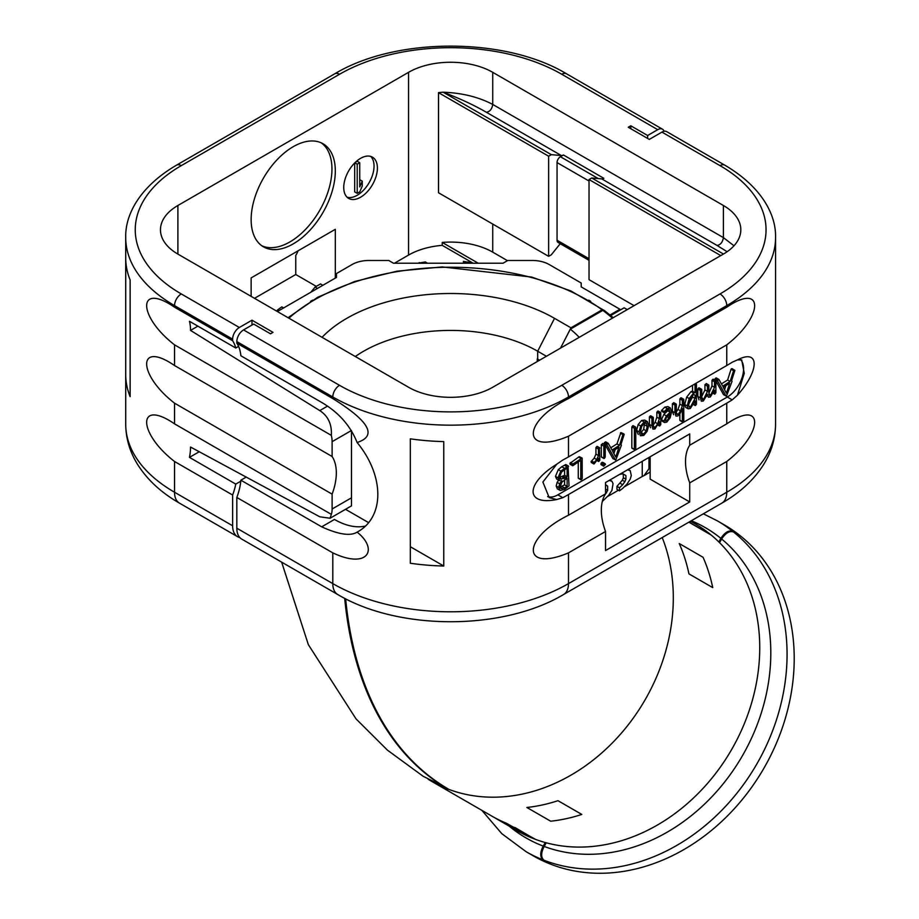 <?xml version="1.0" encoding="UTF-8"?>
<svg xmlns="http://www.w3.org/2000/svg" width="919" height="919" viewBox="0 0 919 919"><rect width="100%" height="100%" fill="white"/><g stroke="black" fill="none" stroke-linecap="round" stroke-linejoin="round"><path stroke-width="1.38" d="M345.647 598.797A509.092 293.919 120 0 0 448.024 788.858L448.725 789.41M627.252 309.6L624.139 307.796L610.733 315.539M604.53 311.346L602.841 310.381L570.331 329.14A146.902 84.812 180 0 1 579.246 337.319M560.51 348.129L570.331 329.14M473.182 263.225L442.223 245.35L442.223 242.432A59.528 34.371 180 0 1 492.733 252.151L507.472 260.663M551.32 154.656L561.337 155.552A5.951 3.435 120 0 0 563.45 154.989L603.852 178.32A5.951 3.435 120 0 1 601.75 178.883L717.073 245.465C720.553 244.81 722.656 242.191 723.391 237.607L492.733 104.444C478.673 97.023 462.131 92.945 443.119 92.187L551.32 154.656L548.632 156.207L548.632 256.332L551.32 254.781L560.222 243.696M589.033 260.33L558.028 242.432A4.767 2.746 -60 0 1 557.052 240.25L557.052 162.571A4.767 2.746 -60 0 1 560.418 156.735L563.45 154.989M601.75 178.883L591.733 177.987L589.033 179.538L589.033 279.663L634.076 305.659M561.337 155.552L486.415 112.302C474.089 105.145 459.661 98.436 443.119 92.187A59.528 34.371 180 0 0 438.501 92.635L438.501 192.749L548.632 256.332M394.435 263.225L408.553 255.068L408.553 72.325A59.528 34.371 180 0 1 492.733 72.325L723.391 205.488A59.528 34.371 180 0 1 740.817 229.796A59.528 34.371 180 0 1 723.391 254.092L492.733 387.255A59.528 34.371 180 0 1 408.553 387.255L177.895 254.092A59.528 34.371 180 0 1 160.469 229.796A59.528 34.371 180 0 1 177.895 205.488L177.895 254.092M664.104 131.268A9.523 5.503 120 0 0 662.484 129.2A9.523 5.503 120 0 0 657.728 129.671L647.631 135.507L630.79 125.788L628.263 127.247L649.308 139.401L661.933 132.106A9.523 5.503 -60 0 1 666.7 131.635L724.781 165.167A9.523 5.503 120 0 0 720.025 165.638A157.149 90.728 180 0 1 720.025 293.942L561.762 385.314A157.149 90.728 180 0 1 339.525 385.314L243.558 329.91L253.667 324.074L270.496 333.804L273.023 332.345L251.978 320.191L239.354 327.486A9.523 5.503 120 0 0 232.622 339.145L232.622 340.731A47.616 27.49 -60 0 1 235.758 348.025L238.584 346.394M408.553 72.325L177.895 205.488M630.79 125.788L630.79 128.706M775.567 374.619L775.567 257.975M550.32 864.055L543.175 859.931A191.072 156.012 120 0 1 526.059 851.672L533.192 855.796A191.072 156.012 -60 0 0 550.32 864.055L550.47 863.963M545.277 842.539L543.221 846.1C539.935 852.648 539.913 857.255 543.175 859.931M534.686 838.898L534.605 839.036A177.378 144.834 120 0 1 517.42 830.879L497.776 819.541A177.378 144.834 120 0 1 494.824 817.784M515.042 827.559L534.605 839.036M344.682 598.303A509.252 294.023 120 0 0 443.578 786.388L443.67 786.216M610.044 314.964L619.934 309.255L581.21 286.9L581.21 283.018L549.137 264.5A23.814 13.751 0 0 0 532.308 260.479L507.782 260.479L503.026 263.225L393.504 263.225L388.737 260.479L368.978 260.479A23.814 13.751 0 0 0 352.149 264.5L336.492 273.54L336.492 277.423L277.4 311.541M298.055 250.818A47.616 27.49 -120 0 1 295.757 255.425L295.757 274.505L254.506 298.319M295.757 274.505L316.297 286.372M442.223 245.35A59.528 34.371 0 0 0 408.553 255.068M442.223 242.432L478.236 263.225M251.14 296.377L251.14 277.906L335.32 229.313L335.32 278.101M343.74 187.51A23.814 13.751 120 0 0 348.669 198.412A23.814 13.751 120 0 0 367.014 192.037A23.814 13.751 120 0 0 377.41 168.074A23.814 13.751 120 0 0 372.471 157.172A23.814 13.751 120 0 0 354.125 163.548A23.814 13.751 120 0 0 343.74 187.51M251.14 219.584A59.528 34.371 120 0 0 263.466 246.832A59.528 34.371 120 0 0 309.335 230.887A59.528 34.371 120 0 0 335.32 170.991A59.528 34.371 120 0 0 322.994 143.743A59.528 34.371 120 0 0 277.124 159.688A59.528 34.371 120 0 0 251.14 219.584M647.631 135.507L647.631 138.424M240.767 481.211L235.758 484.106A47.616 27.49 -60 0 1 232.622 495.031L232.622 525.771A23.814 13.751 120 0 0 237.55 536.673A23.814 13.751 120 0 0 239.836 537.569M235.758 484.106L189.463 457.375A47.616 27.49 -60 0 0 190.532 447.048L319.778 516.788L330.047 518.247L331.345 514.376L174.53 423.843L174.53 403.165C137.195 374.182 137.54 340.122 174.53 365.521L174.53 344.843C137.195 315.86 137.54 281.8 174.53 307.199L174.53 305.613A166.672 96.219 180 0 1 125.719 237.573L125.719 424.199A166.672 96.219 0 0 0 174.53 492.239L174.53 461.487C137.195 432.504 137.54 398.444 174.53 423.843M232.622 495.031L174.53 461.487M351.391 430.529L332.115 441.66L332.115 456.502A47.616 27.49 -60 0 1 332.115 494.146L174.53 403.165M332.115 494.146L332.115 509L351.483 497.822L351.483 430.678M331.345 514.376A23.814 13.751 -120 0 0 332.115 509M130.13 396.617L130.13 279.973A166.672 96.219 0 0 1 125.719 257.986L125.719 374.63A166.672 96.219 0 0 0 130.13 396.617M251.978 325.05L251.978 320.191M236.826 343.166L332.793 398.57C369.369 421.293 377.479 435.928 357.112 442.51C350.472 425.773 338.663 412.413 321.684 402.43L240.87 355.768A47.616 27.49 120 0 0 236.826 343.166L236.826 341.581A9.523 5.503 -60 0 1 243.558 329.91M357.112 442.51C384.716 476.019 384.716 517.454 357.112 532.135C378.754 549.183 368.071 569.642 332.793 552.859L236.826 497.455A47.616 27.49 120 0 0 240.87 480.189L321.684 526.84C338.663 534.548 350.472 536.305 357.112 532.135L357.985 531.653M689.721 482.877L689.721 501.958L605.541 550.561L605.541 531.481L568.493 552.859C521.739 572.663 521.429 538.396 568.493 515.214L605.541 493.825L605.541 482.521L689.721 433.917L689.721 445.233L726.757 423.843C764.114 398.387 763.758 432.964 726.757 461.487L689.721 482.877A47.616 27.49 60 0 1 689.721 445.233M726.757 423.843L726.757 403.165L568.493 494.537A166.672 96.219 180 0 1 562.773 497.684L556.73 499.545L549.206 497.65L542.888 482.038L556.73 464.233C525.231 483.704 525.208 505.795 556.73 499.545M556.73 464.233L562.773 460.04A166.672 96.219 180 0 0 568.493 456.892L726.757 365.521A166.672 96.219 0 0 0 732.213 362.224L737.452 359.892L741.69 359.903L744.264 373.344L737.452 395.204C759.726 370.414 759.737 348.312 737.452 359.892M568.493 436.215C521.739 456.019 521.429 421.752 568.493 398.57L726.757 307.199C764.114 281.742 763.758 316.32 726.757 344.843L568.493 436.215L568.493 456.892M443.762 441.602L443.762 566.024A166.672 96.219 180 0 1 410.333 563.255L410.333 438.834A166.672 96.219 180 0 0 443.762 441.602M737.452 395.204L732.213 399.868A166.672 96.219 0 0 1 726.757 403.165M345.521 509.31L368.53 522.601M410.333 546.725L443.762 566.024M240.87 480.189L246.292 477.053M321.684 526.84L334.47 519.453A76.197 43.986 -120 0 0 365.383 526.047M236.826 528.207L332.793 583.611A23.814 13.751 120 0 0 337.721 594.513L241.754 539.108A23.814 13.751 -60 0 1 236.826 528.207L236.826 497.455M689.721 501.958L650.147 479.121L650.147 456.766M723.391 205.488L723.391 237.607L733.982 245.787M642.243 461.327L642.243 476.49L644.047 475.594L648.975 468.713L648.975 457.444M642.243 476.49L624.127 486.944M618.418 490.241L607.654 496.467M623.231 473.951L623.392 477.777L622.324 480.212L616.948 486.358L616.948 489.39L619.475 490.849L622.703 488.38L626.999 484.083L630.216 479.178L631.296 475.525L630.216 470.677L627.666 469.747M602.301 501.487L608.723 495.238L611.951 490.332L613.03 483.635L611.951 481.223L609.113 480.453M628.136 469.471L630.216 470.677M616.948 486.358L619.475 487.817L619.475 490.849M620.176 483.279L622.703 484.738L619.475 487.817M622.324 480.212L624.851 481.671L622.703 484.738M623.392 477.777L625.919 479.236L624.851 481.671M623.392 474.124L625.919 475.582L625.919 479.236M619.532 474.434L622.703 473.802L625.919 475.582M609.871 480.017L611.951 481.223M605.541 484.646L607.654 486.14L607.654 490.39L604.208 496.145M605.541 484.91L607.654 486.14M605.541 489.161L607.654 490.39M605.541 492.228L606.574 492.825M557.982 800.69A177.378 144.834 120 0 1 526.863 807.468L550.676 821.207A177.378 144.834 120 0 0 581.796 814.429L557.982 800.69L581.796 814.429M688.871 522.164L711.226 535.076A177.378 144.834 120 0 1 731.547 749.686A177.378 144.834 120 0 1 535.524 839.38L506.266 823.183A177.378 144.834 -60 0 1 491.826 816.106L432.309 781.736A177.378 144.834 -60 0 0 446.737 788.812L447.048 788.284M662.22 537.558A177.378 144.834 120 0 1 623.025 731.225A177.378 144.834 120 0 1 449.104 789.49A177.378 144.834 120 0 1 448.702 789.341L446.737 788.812M428.116 779.209A177.378 144.834 -60 0 0 432.309 781.736M688.94 573.87L712.742 587.609A177.378 144.834 120 0 0 703.058 557.282L679.244 543.531A177.378 144.834 120 0 1 688.94 573.87M719.543 542.647L721.645 539.005C725.677 532.882 729.663 530.562 733.603 532.044L740.748 536.168A191.072 156.012 -60 0 1 763.85 768.33A191.072 156.012 -60 0 1 551.239 864.411L544.094 860.287C540.832 857.611 540.854 853.004 544.151 846.445L546.254 842.803M679.244 543.531L703.058 557.282M720.783 255.597L589.033 179.538M723.471 254.046L591.733 177.987M717.073 245.465L727.136 251.714M605.541 531.481A47.616 27.49 60 0 1 605.541 493.825M547.621 496.582A23.055 13.314 120 0 0 557.856 494.847L727.285 397.031A23.055 13.314 120 0 0 741.828 378.329A23.055 13.314 120 0 0 740.438 359.49M715.901 381.017L723.54 394.676L726.435 396.192L732.064 381.305L731.581 380.661L734.855 370.483L732.087 368.634L731.042 369.254L727.618 380.007L730.134 381.465L722.702 386.164L718.922 379.478L715.786 378.042L714.879 379.122L715.648 380.569M727.618 380.007L721.438 383.912M701.748 389.587L700.358 390.426L700.358 397.847L701.346 401.201L703.253 401.063L707.458 394.366L708.4 397.238L710.272 397.019L714.511 390.207L714.511 393.895L715.901 392.804L715.901 380.925L712.88 379.283L711.984 380.351L711.984 385.877L708.859 393.286L708.859 385.233L706.332 383.774L704.93 384.682L704.93 389.943L707.458 391.402L703.494 399.57L701.748 397.387L701.748 389.587L698.693 387.944L697.843 388.967L697.843 396.388L699.037 399.868M704.93 389.943L700.967 398.111M692.524 385.291L692.524 391.264L691.077 391.574L686.677 397.088L684.701 404.475L685.631 407.381L688.159 408.84L690.364 408.461L695.051 400.845L695.051 405.279L696.441 404.326L696.441 384.406L695.74 384.234L695.051 385.164L695.051 392.723L693.592 393.033L689.204 398.547L687.228 405.922L688.159 408.84M676.327 404.303L674.937 405.13L674.937 412.688L675.97 416.066L677.958 415.916L680.497 412.849L682.38 408.507L682.38 421.718L683.77 420.672L683.77 399.501L680.577 397.938L681.243 398.042L679.853 398.903L679.853 404.165L682.38 405.624L680.531 410.85L678.211 414.354L676.832 414.285L676.327 412.217L676.327 404.303L673.799 402.844L672.409 403.671L672.409 411.23L673.604 414.699M679.853 413.883L679.853 420.259L683.001 421.832M679.853 404.165L678.004 409.392L675.683 412.895M670.422 408.013L667.906 406.554L664.782 407.117L661.427 410.667L664.69 412.562L667.263 409.966L669.331 409.61L670.181 412.24L666.401 415.905L663.955 421.097L664.609 422.556L666.746 422.154L670.146 417.812L671.628 411.62L670.422 408.013L667.309 408.576L664.161 411.597L664.69 412.562M667.596 409.794L667.654 410.782L663.874 414.446L661.427 419.638L662.082 421.109L664.54 422.522M664.609 422.556L662.082 421.109M653.317 417.559L651.927 418.386L651.927 425.807L652.961 429.127L654.948 428.955L659.371 421.672L659.371 425.669L660.761 424.739L660.761 412.608L657.567 411.218L658.234 411.149L656.844 412.16L656.844 417.18L659.371 418.639L657.648 423.762L655.201 427.392L653.972 427.576L653.317 425.359L653.317 417.559L650.227 415.928L649.4 416.927L649.4 424.348L650.549 427.737M656.844 417.18L655.132 422.303L652.674 425.934M647.367 421.626L644.139 421.947L640.681 425.979L639.13 431.873L640.371 435.721L643.737 435.434L647.206 431.241L648.665 425.463L647.367 421.626L644.713 420.086L641.611 420.488L638.154 424.521L636.603 430.414L638.245 434.492M635.776 427.369L632.605 425.796L633.248 425.911L631.835 426.887L631.835 447.921L634.949 449.54L635.776 448.449L635.776 427.369L634.363 428.346L634.363 449.38L634.949 449.54M608.263 443.372L605.736 441.913L604.22 443.015L612.881 458.57L615.776 460.086L621.405 445.198L620.922 444.555L624.196 434.365L622.91 434.595L619.475 445.359L612.043 450.057L608.263 443.372L606.747 444.474L615.408 460.028M623.955 433.975L620.899 432.55L616.959 443.9L610.767 447.806M605.46 464.371L604.438 463.819L603.703 464.566L603.703 466.186L605.46 464.371L601.911 462.36L600.865 464.106L603.622 466.151M603.703 466.186L601.175 464.738M605.219 445.141L602.692 443.682L601.302 444.67L601.302 456.835L603.829 458.294L605.219 457.18L605.219 445.141L603.829 446.129L603.829 458.294L604.541 458.271M599.843 448.104L596.822 446.485L595.937 447.61L595.937 454.112L594.214 458.099L591.055 461.66L594.145 463.911L598.464 458.259L598.464 461.223L599.843 460.247L599.349 447.944L598.464 449.069L598.464 455.571L596.741 459.557L593.582 463.119L594.145 463.911M582.164 458.087L579.257 456.628L569.849 463.417L572.905 465.68L580.774 460.27L580.774 479.431L581.394 479.661L582.221 478.535L582.164 458.087L572.939 464.015L572.905 465.68M578.258 462.004L578.258 477.972L581.394 479.661M568.551 466.404L565.518 464.646L561.785 466.714L558.281 469.643L555.49 476.375L556.661 479.063L559.189 480.522L561.773 480.74L559.66 483.808L558.706 487.472L560.211 490.47L564.507 489.436L569.033 485.864L568.045 466.105L560.808 471.102L558.017 477.834L559.189 480.522M559.246 479.281L557.132 482.349L556.19 486.013L557.373 488.862L560.211 490.47M714.879 379.122L717.406 380.581L726.067 396.135M715.039 379.478L717.567 380.925M718.922 379.478L717.406 380.581M716.395 378.019L718.715 379.363M734.614 370.093L733.569 370.702L730.134 381.465M732.064 381.305L731.581 380.661M723.264 387.313L729.606 383.292L726.435 393.217L723.264 387.313M725.849 385.67L724.563 389.725M701.84 398.616L703.494 399.57L702.415 399.719M708.859 385.233L707.458 386.141L707.458 391.402M711.984 385.877L714.511 387.336L710.525 395.515L709.514 395.641M708.963 394.619L710.525 395.515L708.859 393.286M715.901 380.925L714.511 381.81L714.511 387.336M713.316 393.194L715.051 394.021M692.524 391.264L695.051 392.723M696.441 384.406L695.051 383.832M693.512 404.394L695.694 405.394M688.664 405.038L690.169 398.984L693.523 394.469L695.051 395.147L695.051 398.478L690.445 407.002L689.296 407.163L688.664 405.038M693.523 394.469L695.051 395.147L693.696 394.366M692.524 395.25L692.524 397.019L687.917 405.543M692.524 397.019L695.051 398.478M683.77 399.501L682.38 400.362L682.38 405.624M661.634 410.138L664.161 411.597M667.654 410.782L670.181 412.24M665.367 420.167L666.62 417.157L670.089 413.872L668.986 417.812L666.792 420.73L665.367 420.167L665.666 420.971M660.761 412.608L659.371 413.619L659.371 418.639M658.119 424.934L659.888 425.865M640.543 431.057L641.646 426.393L644.081 423.349L646.344 423.211L647.229 426.359L646.206 430.85L643.748 434.032L641.565 434.388L640.543 431.057M644.541 423.119L643.679 429.391L640.692 432.849M604.22 443.015L606.747 444.474M604.38 443.36L606.908 444.819M605.736 441.913L608.056 443.245M616.959 443.9L619.475 445.359M621.405 445.198L620.922 444.555M612.605 451.195L618.946 447.174L615.776 457.111L612.605 451.195M615.19 449.552L613.903 453.607M595.937 454.112L598.464 455.571M597.304 460.557L598.993 461.384M570.412 462.567L572.939 464.015M579.257 456.628L581.784 458.076M564.415 465.278L566.943 466.737M564.852 465.336L567.379 466.795M560.383 487.759L562.141 488.782L560.222 486.633L561.865 482.211L567.115 478.19L567.115 486.323L564.622 487.92L561.027 488.563M559.878 478.317L561.394 479.201L559.579 476.869L561.601 471.918L567.115 468.093L567.115 476.697L564.553 478.282L560.475 478.948M564.588 479.741L564.588 484.864L559.614 487.323M564.588 484.864L567.115 486.323M564.588 469.494L564.588 475.238L558.878 477.742M564.588 475.238L567.115 476.697M199.251 451.723L189.463 457.375M332.115 441.66A23.814 13.751 -120 0 0 331.345 435.376C331.977 424.291 328.117 416.031 319.778 410.598L190.532 330.403L197.872 326.153M331.345 435.376L174.53 344.843M332.115 456.502L174.53 365.521M232.622 340.731L174.53 307.199M235.758 348.025L189.463 321.294A47.616 27.49 -60 0 1 190.532 330.403M351.483 497.822L351.483 505.875L330.047 518.247M347.106 197.229A23.814 13.751 120 0 0 364.728 188.889A23.814 13.751 120 0 0 374.044 166.132A23.814 13.751 120 0 0 370.667 156.402M354.677 162.985L354.677 191.887L357.204 193.346L359.731 191.887L362.258 186.086L362.258 181.123L359.731 186.925L359.731 162.72L357.204 164.179L357.204 193.346M359.731 162.72L357.204 161.273L355.32 162.353M354.837 162.824L357.204 164.179M359.731 179.665L362.258 181.123M261.835 245.787A59.528 34.371 120 0 0 307.061 227.774A59.528 34.371 120 0 0 331.954 169.039A59.528 34.371 120 0 0 321.259 142.847M548.632 156.207L438.501 92.635M689.319 521.912A177.378 144.834 120 0 1 690.812 523.106L690.732 523.244M690.812 523.106L710.376 534.582M739.979 535.731L732.834 531.435C728.893 529.941 724.907 532.262 720.887 538.385L718.83 541.946M603.794 310.794L602.106 309.829L570.94 327.819L563.313 342.707M288.061 317.687L317.629 297.308L354.596 281.513L396.916 271.197L442.223 266.924L531.699 277.067L570.883 290.944L603.68 310.151M619.934 309.255L619.934 310.231M281.651 562.141L308.347 644.656L356.044 718.888L387.416 750.134L423.199 776.314L443.578 786.388M514.962 827.697A177.378 144.834 120 0 1 497.776 819.541M690.56 521.188L694.81 523.646A177.378 144.834 120 0 1 710.456 534.444M739.979 535.559A191.072 156.012 -60 0 0 724.275 524.852L717.13 520.728A191.072 156.012 120 0 1 732.834 531.435M539.533 360.237L537.684 359.168A123.1 71.073 0 0 0 537.259 358.927L537.259 361.546M355.32 356.526A123.1 71.073 180 0 1 537.684 351.23L546.414 356.273M322.052 337.319A146.902 84.812 180 0 1 554.525 318.342L570.94 327.819M317.48 288.405L315.125 287.038L320.501 283.937L322.856 285.304M310.829 292.242L315.125 287.038M283.649 307.934L281.811 306.877L277.515 309.967L278.825 310.725M276.562 311.059L277.515 309.967M463.429 263.225L463.429 261.352L472.665 263.225M417.605 263.225L425.359 261.961L427.553 263.225M470.183 263.225L467.989 261.961M466.657 263.225L463.429 261.352M420.42 263.225L419.271 262.558M492.733 224.064L492.733 252.151M557.052 240.25L589.033 258.721M557.052 162.571L589.033 181.043M560.418 156.735L598.223 178.562M492.733 72.325L492.733 104.444C492.021 109.039 489.919 111.659 486.415 112.302M661.933 132.106L720.025 165.638M239.354 327.486L181.273 293.942A157.149 90.728 180 0 1 181.273 165.638L339.525 74.267A157.149 90.728 180 0 1 561.762 74.267L657.728 129.671M181.273 165.638A9.523 5.503 60 0 0 176.505 165.167L334.769 73.796A9.523 5.503 60 0 1 339.525 74.267M334.769 73.796C395.859 36.909 505.427 36.909 566.529 73.796A9.523 5.503 120 0 0 561.762 74.267M232.622 339.145L174.53 305.613A9.523 5.503 -60 0 1 181.273 293.942M726.757 307.199L726.757 305.613L568.493 396.985A166.672 96.219 180 0 1 332.793 396.985L236.826 341.581M332.793 398.57L332.793 396.985A9.523 5.503 -60 0 1 339.525 385.314M568.493 398.57L568.493 396.985A9.523 5.503 -120 0 0 561.762 385.314M568.493 552.859L568.493 583.611A166.672 96.219 0 0 1 332.793 583.611L332.793 552.859M568.493 494.537L568.493 515.214M724.781 165.167C761.242 186.523 776.222 214.368 775.567 237.573A166.672 96.219 180 0 1 726.757 305.613A9.523 5.503 -120 0 0 720.025 293.942M726.757 365.521L726.757 344.843M337.721 594.513C398.524 630.802 502.762 630.802 563.565 594.513A23.814 13.751 60 0 0 568.493 583.611L726.757 492.239L726.757 461.487M563.565 594.513L721.829 503.141A23.814 13.751 60 0 0 726.757 492.239A166.672 96.219 0 0 0 775.567 424.199L775.567 237.573M650.147 468.035L648.975 468.713M612.387 318.181A192.381 111.073 0 0 0 602.841 310.381M544.151 846.445A179.171 146.293 -60 0 0 742.334 755.912A179.171 146.293 -60 0 0 721.645 539.005M733.603 532.044A191.072 156.012 120 0 1 756.705 764.206A191.072 156.012 120 0 1 544.094 860.287M562.773 497.684L557.856 494.847M727.285 397.031L732.213 399.868M715.258 378.525L717.785 379.984M731.042 369.254L733.569 370.702M731.558 368.668L734.074 370.127M697.843 388.967L700.358 390.426M697.843 396.388L700.358 397.847M699.221 388.128L701.323 389.346M704.93 384.682L707.458 386.141M706.332 383.774L708.492 385.015M711.984 380.351L714.511 381.81M713.374 379.467L715.499 380.696M706.757 396.296L705.872 395.779M684.701 404.475L687.228 405.922M686.677 397.088L689.204 398.547M691.077 391.574L693.592 393.033M693.891 384.498L695.051 385.164M688.722 406.014L690.445 407.002M672.409 403.671L674.937 405.13M672.409 411.23L674.937 412.688M673.799 402.844L675.936 404.084M676.407 413.32L678.211 414.354M678.004 409.392L680.531 410.85M679.853 398.903L682.38 400.362M681.243 398.042L683.357 399.271M664.782 407.117L667.309 408.576M661.427 419.638L663.955 421.097M663.874 414.446L666.401 415.905M666.987 416.652L668.986 417.812M665.379 419.914L666.792 420.73M649.4 416.927L651.927 418.386M649.4 424.348L651.927 425.807M650.79 416.1L652.892 417.306M653.375 426.347L655.201 427.392M655.132 422.303L657.648 423.762M656.844 412.16L659.371 413.619M658.234 411.149L660.531 412.47M636.603 430.414L639.13 431.873M638.154 424.521L640.681 425.979M641.611 420.488L644.139 421.947M644.839 420.167L647.114 421.476M644.701 424.9L647.229 426.359M643.679 429.391L646.206 430.85M641.221 432.573L643.748 434.032M631.835 426.887L634.363 428.346M633.248 425.911L635.374 427.128M604.599 442.407L607.126 443.866M620.382 433.136L622.91 434.595M620.899 432.55L623.415 434.009M601.175 463.107L603.703 464.566M601.911 462.36L604.438 463.819M601.302 444.67L603.829 446.129M602.692 443.682L604.863 444.945M591.514 460.924L594.042 462.383M594.214 458.099L596.741 459.557M595.937 447.61L598.464 449.069M597.327 446.645L599.464 447.886M578.545 457.099L581.061 458.558M555.49 476.375L558.017 477.834M558.281 469.643L560.808 471.102M561.785 466.714L564.312 468.173M556.19 486.013L558.706 487.472M557.132 482.349L559.66 483.808M562.106 486.461L564.622 487.92M563.117 476.122L565.644 477.581M562.026 476.823L564.553 478.282M327.52 406.118L319.778 410.598M237.55 536.673L179.469 503.141A23.814 13.751 120 0 1 174.53 492.239L232.622 525.771M720.887 538.385A179.171 146.293 -60 0 0 691.341 520.74M509.103 826.078A179.171 146.293 -60 0 0 543.221 846.1M554.525 318.342L537.684 351.23L537.684 359.168M602.106 309.829A192.381 111.073 0 0 0 288.899 318.181M566.529 73.796L662.484 129.2M176.505 165.167C140.044 186.523 125.064 214.368 125.719 237.573M650.147 472.067L644.047 475.594M613.237 317.687L604.116 310.312M718.842 379.386L716.315 377.927M701.645 389.3L699.118 387.841M708.767 385.004L706.24 383.545M715.798 380.65L713.27 379.202M714.603 394.125L713.247 393.343M696.315 384.096L695.453 383.591M695.155 405.52L692.627 404.061M676.223 404.073L673.707 402.614M683.667 399.248L681.14 397.789M682.484 421.959L679.957 420.5M664.138 412.665L661.611 411.207M653.202 417.272L650.686 415.825M660.704 412.482L658.176 411.023M659.474 425.957L658.027 425.118M635.672 427.117L633.145 425.658M634.466 449.655L631.939 448.196M608.183 443.28L605.655 441.821M603.657 466.174L601.141 464.715M605.173 463.75L602.657 462.291M605.127 444.934L602.6 443.475M603.909 458.512L601.394 457.053M593.812 463.957L591.285 462.498M599.751 447.852L597.224 446.393M598.556 461.476L597.212 460.706M572.606 465.726L570.079 464.267M580.9 479.764L578.384 478.305M568.424 466.036L565.897 464.577M721.829 503.141C740.392 492.504 754.545 479.293 764.275 463.498C771.707 451.172 775.464 438.076 775.567 424.199M179.469 503.141C160.894 492.504 146.741 479.293 137.011 463.498C129.59 451.172 125.823 438.076 125.719 424.199M526.059 851.672L501.797 833.671L481.912 810.386M703.345 513.813L717.13 520.728M588.734 300.168L590.699 301.329M312.552 300.168L310.588 301.329"/></g></svg>
